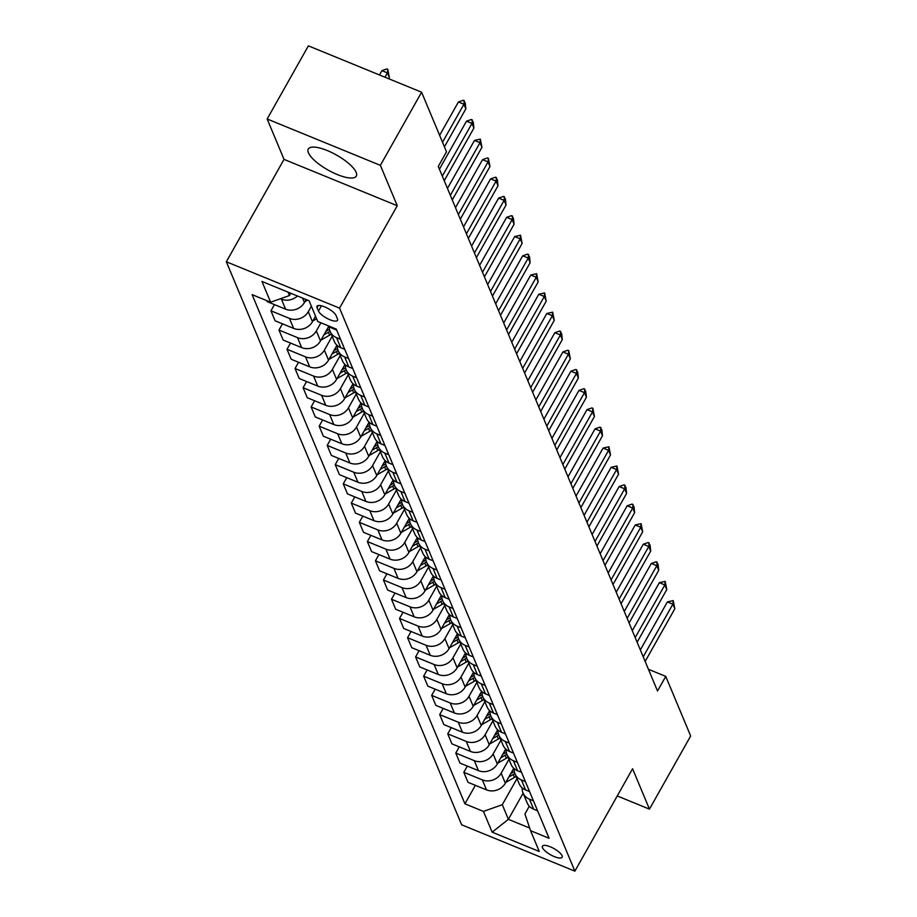 <?xml version="1.0" encoding="UTF-8"?>
<svg xmlns="http://www.w3.org/2000/svg" width="917" height="917" viewBox="0 0 917 917"><rect width="100%" height="100%" fill="white"/><g stroke="black" fill="none" stroke-linecap="round" stroke-linejoin="round"><path stroke-width="1.38" d="M356.163 172.327A27.567 8.608 -150.6 0 0 331.885 152.623A27.567 8.608 -150.6 0 0 308.272 149.024A27.567 8.608 -150.6 0 0 308.421 152.784A27.567 8.608 -150.6 0 0 332.688 172.488A27.567 8.608 -150.6 0 0 356.312 176.087A27.567 8.608 -150.6 0 0 356.163 172.327M562.087 855.71A11.313 3.53 -150.6 0 0 552.126 847.629A11.313 3.53 -150.6 0 0 542.428 846.15A11.313 3.53 -150.6 0 0 542.497 847.698A11.313 3.53 -150.6 0 0 552.458 855.779A11.313 3.53 -150.6 0 0 562.144 857.257A11.313 3.53 -150.6 0 0 562.087 855.71M226.339 261.769L461.652 824.796L574.879 871.15L339.565 308.135L226.339 261.769L284.029 159.375L397.256 205.729L380.383 165.347L267.156 118.992L284.029 159.375M267.156 118.992L308.376 45.85L421.602 92.204L380.383 165.347M421.602 92.204L446.51 151.821L438.269 166.447L657.512 691.005L665.753 676.379L648.434 669.284M317.064 307.722L318.486 311.104A10.958 3.427 -150.6 0 0 328.126 318.933A10.958 3.427 -150.6 0 0 337.513 320.365A10.958 3.427 -150.6 0 0 337.456 318.875L336.046 315.494A10.958 3.427 -150.6 0 0 326.395 307.653A10.958 3.427 -150.6 0 0 317.007 306.221A10.958 3.427 -150.6 0 0 317.064 307.722L318.314 305.499M288.053 292.145L289.474 295.538L270.63 302.22L252.118 294.644L464.93 803.819L475.361 785.319M270.63 302.22L261.953 281.462L309.086 300.753L317.763 321.523L336.275 329.1L549.088 838.276L530.576 830.699L539.253 851.469L492.131 832.166L483.442 811.407L464.93 803.819M617.256 795.945L649.454 809.126L690.661 735.984L665.753 676.379M649.454 809.126L632.581 768.744L574.879 871.15M397.256 205.729L339.565 308.135M530.576 830.699L524.925 813.987L529.304 806.215M523.114 793.194L508.385 819.328L529.682 828.04M290.758 293.245L289.474 295.538M306.095 299.527L304.433 302.472A14.145 12.471 157.3 0 1 285.6 309.167L267.076 301.59L266.675 300.604M311.367 306.232L308.284 311.7A14.145 12.471 157.3 0 1 289.451 318.394L270.939 310.817L274.447 304.604M315.551 316.227L312.468 321.707A14.145 12.471 157.3 0 1 293.635 328.401L275.123 320.812L270.939 310.817M320.904 322.807L316.331 330.934A14.145 12.471 157.3 0 1 297.486 337.628L278.974 330.04L282.482 323.827M328.882 326.074L320.503 340.929A14.145 12.471 157.3 0 1 301.67 347.623L283.158 340.047L278.974 330.04M332.16 336.31L324.366 350.168A14.145 12.471 157.3 0 1 305.521 356.851L287.01 349.274L290.517 343.061M336.94 345.25L328.538 360.163A14.145 12.471 157.3 0 1 309.705 366.857L291.193 359.269L287.01 349.274M340.207 355.544L332.401 369.391A14.145 12.471 157.3 0 1 313.568 376.085L295.045 368.508L298.552 362.284M344.987 364.473L336.573 379.386A14.145 12.471 157.3 0 1 317.74 386.08L299.229 378.503L295.045 368.508M348.242 374.766L340.436 388.625A14.145 12.471 157.3 0 1 321.603 395.307L303.091 387.731L306.587 381.518M353.022 383.707L344.609 398.62A14.145 12.471 157.3 0 1 325.776 405.314L307.264 397.726L303.091 387.731M356.277 394.001L348.471 407.847A14.145 12.471 157.3 0 1 329.639 414.541L311.127 406.965L314.623 400.74M361.057 402.93L352.655 417.843A14.145 12.471 157.3 0 1 333.811 424.537L315.299 416.96L311.127 406.965M364.313 413.223L356.507 427.081A14.145 12.471 157.3 0 1 337.674 433.764L319.162 426.187L322.658 419.975M369.092 422.164L360.69 437.077A14.145 12.471 157.3 0 1 341.858 443.771L323.334 436.183L319.162 426.187M372.348 432.457L364.542 446.304A14.145 12.471 157.3 0 1 345.709 452.998L327.197 445.421L330.693 439.197M377.128 441.386L368.726 456.311A14.145 12.471 157.3 0 1 349.893 462.993L331.369 455.417L327.197 445.421M380.383 451.691L372.577 465.538A14.145 12.471 157.3 0 1 353.744 472.221L335.232 464.644L338.74 458.431M385.163 460.621L376.761 475.533A14.145 12.471 157.3 0 1 357.928 482.227L339.416 474.651L335.232 464.644M388.418 470.914L380.624 484.761A14.145 12.471 157.3 0 1 361.779 491.455L343.267 483.878L346.775 477.654M393.198 479.843L384.796 494.767A14.145 12.471 157.3 0 1 365.963 501.45L347.451 493.873L343.267 483.878M396.453 490.148L388.659 503.995A14.145 12.471 157.3 0 1 369.815 510.689L351.303 503.101L354.81 496.888M401.233 499.077L392.831 513.99A14.145 12.471 157.3 0 1 373.998 520.684L355.487 513.107L351.303 503.101M404.5 509.371L396.694 523.217A14.145 12.471 157.3 0 1 377.861 529.911L359.338 522.335L362.845 516.111M409.28 518.3L400.867 533.224A14.145 12.471 157.3 0 1 382.034 539.907L363.522 532.33L359.338 522.335M412.535 528.605L404.729 542.451A14.145 12.471 157.3 0 1 385.897 549.145L367.385 541.557L370.881 535.345M417.315 537.534L408.913 552.447A14.145 12.471 157.3 0 1 390.069 559.141L371.557 551.564L367.385 541.557M420.571 547.827L412.765 561.674A14.145 12.471 157.3 0 1 393.932 568.368L375.42 560.791L378.916 554.579M425.35 556.768L416.948 571.681A14.145 12.471 157.3 0 1 398.104 578.363L379.592 570.787L375.42 560.791M428.606 567.061L420.8 580.908A14.145 12.471 157.3 0 1 401.967 587.602L383.455 580.014L386.951 573.801M433.386 575.991L424.984 590.903A14.145 12.471 157.3 0 1 406.151 597.597L387.627 590.021L383.455 580.014M436.641 586.284L428.835 600.131A14.145 12.471 157.3 0 1 410.002 606.825L391.49 599.248L394.998 593.035M441.421 595.225L433.019 610.137A14.145 12.471 157.3 0 1 414.186 616.832L395.674 609.243L391.49 599.248M444.676 605.518L436.87 619.365A14.145 12.471 157.3 0 1 418.037 626.059L399.525 618.471L403.033 612.258M449.456 614.447L441.054 629.36A14.145 12.471 157.3 0 1 422.221 636.054L403.709 628.477L399.525 618.471M452.711 624.741L444.917 638.599A14.145 12.471 157.3 0 1 426.073 645.281L407.561 637.705L411.068 631.492M457.491 633.681L449.089 648.594A14.145 12.471 157.3 0 1 430.256 655.288L411.744 647.7L407.561 637.705M460.758 643.975L452.952 657.821A14.145 12.471 157.3 0 1 434.119 664.516L415.596 656.939L419.103 650.715M465.538 652.904L457.125 667.817A14.145 12.471 157.3 0 1 438.292 674.511L419.78 666.934L415.596 656.939M468.793 663.197L460.987 677.055A14.145 12.471 157.3 0 1 442.154 683.738L423.631 676.161L427.139 669.949M473.573 672.138L465.16 687.051A14.145 12.471 157.3 0 1 446.327 693.745L427.815 686.157L423.631 676.161M476.829 682.431L469.023 696.278A14.145 12.471 157.3 0 1 450.19 702.972L431.678 695.395L435.174 689.171M481.608 691.361L473.206 706.273A14.145 12.471 157.3 0 1 454.362 712.967L435.85 705.391L431.678 695.395M484.864 701.665L477.058 715.512A14.145 12.471 157.3 0 1 458.225 722.195L439.713 714.618L443.209 708.405M489.644 710.595L481.242 725.507A14.145 12.471 157.3 0 1 462.409 732.202L443.885 724.613L439.713 714.618M492.899 720.888L485.093 734.735A14.145 12.471 157.3 0 1 466.26 741.429L447.748 733.852L451.244 727.628M497.679 729.817L489.277 744.742A14.145 12.471 157.3 0 1 470.444 751.424L451.921 743.847L447.748 733.852M500.934 740.122L493.128 753.969A14.145 12.471 157.3 0 1 474.295 760.663L455.783 753.075L459.291 746.862M505.714 749.051L497.312 763.964A14.145 12.471 157.3 0 1 478.479 770.658L459.967 763.082L455.783 753.075M508.969 759.345L501.175 773.191A14.145 12.471 157.3 0 1 482.331 779.886L463.819 772.309L467.326 766.085M513.749 768.274L505.347 783.198A14.145 12.471 157.3 0 1 486.514 789.881L468.002 782.304L463.819 772.309M517.005 778.579L502.287 804.713L508.385 819.328L492.131 832.166M297.463 295.996A14.145 12.471 157.3 0 1 281.416 299.171L280.407 298.759M336.688 330.086L332.722 328.458A14.145 12.471 157.3 0 1 329.031 326.131M340.551 339.313L336.585 337.697A14.145 12.471 157.3 0 1 330.131 331.438A14.145 12.471 157.3 0 1 329.295 326.372M344.723 349.308L340.757 347.692A14.145 12.471 157.3 0 1 334.304 341.445L330.131 331.438M348.586 358.547L344.62 356.919A14.145 12.471 157.3 0 1 338.167 350.672A14.145 12.471 157.3 0 1 337.33 345.594M352.758 368.542L348.792 366.915A14.145 12.471 157.3 0 1 342.339 360.668L338.167 350.672M356.621 377.77L352.655 376.153A14.145 12.471 157.3 0 1 346.202 369.895A14.145 12.471 157.3 0 1 345.365 364.828M360.794 387.776L356.828 386.149A14.145 12.471 157.3 0 1 350.386 379.902L346.202 369.895M364.657 397.004L360.69 395.376A14.145 12.471 157.3 0 1 354.237 389.129A14.145 12.471 157.3 0 1 353.4 384.051M368.84 406.999L364.874 405.371A14.145 12.471 157.3 0 1 358.421 399.124L354.237 389.129M372.692 416.226L368.726 414.61A14.145 12.471 157.3 0 1 362.272 408.352A14.145 12.471 157.3 0 1 361.447 403.285M376.876 426.233L372.91 424.605A14.145 12.471 157.3 0 1 366.456 418.358L362.272 408.352M380.727 435.46L376.761 433.833A14.145 12.471 157.3 0 1 370.308 427.586A14.145 12.471 157.3 0 1 369.482 422.508M384.911 445.456L380.945 443.839A14.145 12.471 157.3 0 1 374.491 437.581L370.308 427.586M388.762 454.683L384.796 453.067A14.145 12.471 157.3 0 1 378.354 446.808A14.145 12.471 157.3 0 1 377.517 441.742M392.946 464.69L388.98 463.062A14.145 12.471 157.3 0 1 382.527 456.815L378.354 446.808M396.797 473.917L392.843 472.289A14.145 12.471 157.3 0 1 386.389 466.042A14.145 12.471 157.3 0 1 385.553 460.964M400.981 483.912L397.015 482.296A14.145 12.471 157.3 0 1 390.562 476.038L386.389 466.042M404.844 493.14L400.878 491.523A14.145 12.471 157.3 0 1 394.425 485.276A14.145 12.471 157.3 0 1 393.588 480.199M409.016 503.146L405.05 501.519A14.145 12.471 157.3 0 1 398.597 495.272L394.425 485.276M412.879 512.374L408.913 510.746A14.145 12.471 157.3 0 1 402.46 504.499A14.145 12.471 157.3 0 1 401.623 499.433M417.052 522.369L413.086 520.753A14.145 12.471 157.3 0 1 406.644 514.494L402.46 504.499M420.914 531.596L416.948 529.98A14.145 12.471 157.3 0 1 410.495 523.733A14.145 12.471 157.3 0 1 409.658 518.655M425.087 541.603L421.132 539.975A14.145 12.471 157.3 0 1 414.679 533.728L410.495 523.733M428.95 550.83L424.984 549.203A14.145 12.471 157.3 0 1 418.53 542.956A14.145 12.471 157.3 0 1 417.705 537.889M433.133 560.826L429.167 559.21A14.145 12.471 157.3 0 1 422.714 552.951L418.53 542.956M436.985 570.065L433.019 568.437A14.145 12.471 157.3 0 1 426.565 562.19A14.145 12.471 157.3 0 1 425.74 557.112M441.169 580.06L437.203 578.432A14.145 12.471 157.3 0 1 430.749 572.185L426.565 562.19M445.02 589.287L441.054 587.659A14.145 12.471 157.3 0 1 434.601 581.412A14.145 12.471 157.3 0 1 433.775 576.346M449.204 599.282L445.238 597.666A14.145 12.471 157.3 0 1 438.785 591.419L434.601 581.412M453.055 608.521L449.089 606.894A14.145 12.471 157.3 0 1 442.647 600.646A14.145 12.471 157.3 0 1 441.811 595.569M457.239 618.517L453.273 616.889A14.145 12.471 157.3 0 1 446.82 610.642L442.647 600.646M461.091 627.744L457.136 626.128A14.145 12.471 157.3 0 1 450.683 619.869A14.145 12.471 157.3 0 1 449.846 614.803M465.274 637.739L461.308 636.123A14.145 12.471 157.3 0 1 454.855 629.876L450.683 619.869M469.137 646.978L465.171 645.35A14.145 12.471 157.3 0 1 458.718 639.103A14.145 12.471 157.3 0 1 457.881 634.025M473.31 656.973L469.344 655.346A14.145 12.471 157.3 0 1 462.89 649.098L458.718 639.103M477.172 666.201L473.206 664.584A14.145 12.471 157.3 0 1 466.753 658.326A14.145 12.471 157.3 0 1 465.916 653.259M481.345 676.207L477.379 674.58A14.145 12.471 157.3 0 1 470.937 668.333L466.753 658.326M485.208 685.435L481.242 683.807A14.145 12.471 157.3 0 1 474.788 677.56A14.145 12.471 157.3 0 1 473.951 672.482M489.38 695.43L485.425 693.802A14.145 12.471 157.3 0 1 478.972 687.555L474.788 677.56M493.243 704.657L489.277 703.041A14.145 12.471 157.3 0 1 482.823 696.782A14.145 12.471 157.3 0 1 481.998 691.716M497.427 714.664L493.461 713.036A14.145 12.471 157.3 0 1 487.007 706.789L482.823 696.782M501.278 723.891L497.312 722.264A14.145 12.471 157.3 0 1 490.859 716.017A14.145 12.471 157.3 0 1 490.033 710.939M505.462 733.887L501.496 732.27A14.145 12.471 157.3 0 1 495.042 726.012L490.859 716.017M509.313 743.114L505.347 741.498A14.145 12.471 157.3 0 1 498.894 735.251A14.145 12.471 157.3 0 1 498.069 730.173M513.497 753.121L509.531 751.493A14.145 12.471 157.3 0 1 503.078 745.246L498.894 735.251M517.348 762.348L513.382 760.72A14.145 12.471 157.3 0 1 506.941 754.473A14.145 12.471 157.3 0 1 506.104 749.395M521.532 772.343L517.566 770.727A14.145 12.471 157.3 0 1 511.113 764.469L506.941 754.473M525.395 781.571L521.429 779.954A14.145 12.471 157.3 0 1 514.976 773.707A14.145 12.471 157.3 0 1 514.139 768.629M529.567 791.577L525.601 789.95A14.145 12.471 157.3 0 1 519.148 783.703L514.976 773.707M533.43 800.805L529.464 799.177A14.145 12.471 157.3 0 1 523.011 792.93A14.145 12.471 157.3 0 1 522.174 787.863M483.442 811.407L502.287 804.713M537.603 810.8L533.637 809.184A14.145 12.471 157.3 0 1 527.183 802.925L523.011 792.93M442.51 142.25L463.933 104.229L458.42 101.97L463.349 100.262L465.228 102.945L465.859 108.836L444.436 146.858M439.621 135.338L458.42 101.97M465.859 108.836L463.933 104.229L464.266 100.641M388.67 78.724L389.358 77.521L387.433 72.901L384.991 77.223M381.919 70.643L386.836 68.935L387.753 69.314L387.433 72.901L381.919 70.643L379.489 74.965M387.753 69.314L389.358 77.521M442.303 176.098L471.968 123.451L466.466 121.204L471.384 119.485L473.264 122.167L473.894 128.071L444.229 180.718M439.415 169.198L466.466 121.204M473.894 128.071L471.968 123.451L472.301 119.863M450.339 195.332L480.004 142.685L474.502 140.427L480.336 139.097L481.941 147.293L452.276 199.94M447.45 188.421L474.502 140.427M481.941 147.293L480.004 142.685L480.336 139.097M458.374 214.555L488.039 161.908L482.537 159.661L487.454 157.942L488.371 158.32L489.976 166.527L460.311 219.174M455.497 207.655L482.537 159.661M489.976 166.527L488.039 161.908L488.371 158.32M304.88 301.682L307.573 300.134M312.915 320.916L316.617 318.784M320.95 340.138L329.593 335.163A27.04 23.842 -22.7 0 0 331.255 334.143M323.976 334.774L328.378 332.241A27.04 23.842 -22.7 0 0 330.04 331.209M329.467 329.237A27.04 23.842 157.3 0 1 327.598 330.395L325.879 331.392M466.421 233.789L496.086 181.142L490.572 178.884L495.489 177.176L497.369 179.858L498.011 185.761L468.346 238.409M463.532 226.877L490.572 178.884M498.011 185.761L496.086 181.142L496.406 177.554M328.985 359.372L337.628 354.398A27.04 23.842 -22.7 0 0 339.29 353.366M332.011 354.008L336.413 351.475A27.04 23.842 -22.7 0 0 338.075 350.443M337.502 348.46A27.04 23.842 157.3 0 1 335.633 349.629L333.914 350.615M474.456 253.012L504.121 200.365L498.607 198.118L503.525 196.41L505.416 199.092L506.046 204.984L476.382 257.631M471.567 246.111L498.607 198.118M506.046 204.984L504.121 200.365L504.442 196.777M337.02 378.595L345.663 373.62A27.04 23.842 -22.7 0 0 347.325 372.6M340.047 373.23L344.448 370.697A27.04 23.842 -22.7 0 0 346.11 369.677M345.537 367.694A27.04 23.842 157.3 0 1 343.68 368.852L341.961 369.849M482.491 272.246L512.156 219.599L506.642 217.34L511.571 215.633L513.451 218.315L514.082 224.218L484.417 276.865M479.602 265.334L506.642 217.34M514.082 224.218L512.156 219.599L512.488 216.011M345.056 397.829L353.71 392.854A27.04 23.842 -22.7 0 0 355.372 391.823M348.082 392.465L352.483 389.931A27.04 23.842 -22.7 0 0 354.145 388.9M353.572 386.917A27.04 23.842 157.3 0 1 351.715 388.086L349.996 389.072M490.526 291.48L520.191 238.833L514.678 236.575L520.524 235.233L522.117 243.441L492.452 296.088M487.638 284.568L514.678 236.575M522.117 243.441L520.191 238.833L520.524 235.233M353.102 417.052L361.745 412.088A27.04 23.842 -22.7 0 0 363.407 411.057M356.117 411.687L360.519 409.165A27.04 23.842 -22.7 0 0 362.181 408.134M361.619 406.151A27.04 23.842 157.3 0 1 359.751 407.308L358.031 408.306M498.561 310.703L528.226 258.055L522.724 255.797L527.642 254.089L529.522 256.771L530.152 262.675L500.487 315.322M495.673 303.791L522.724 255.797M530.152 262.675L528.226 258.055L528.559 254.468M361.138 436.286L369.78 431.311A27.04 23.842 -22.7 0 0 371.442 430.279M364.152 430.921L368.554 428.388A27.04 23.842 -22.7 0 0 370.216 427.356M369.654 425.373A27.04 23.842 157.3 0 1 367.786 426.543L366.066 427.528M506.597 329.937L536.262 277.289L530.76 275.031L536.594 273.69L538.187 281.897L508.522 334.545M503.708 323.025L530.76 275.031M538.187 281.897L536.262 277.289L536.594 273.69M369.173 455.52L377.815 450.545A27.04 23.842 -22.7 0 0 379.478 449.513M372.199 450.144L376.589 447.622A27.04 23.842 -22.7 0 0 378.262 446.59M377.689 444.607A27.04 23.842 157.3 0 1 375.821 445.777L374.102 446.762M514.632 349.159L544.297 296.512L538.795 294.254L544.629 292.924L546.234 301.131L516.569 353.779M511.743 342.259L538.795 294.254M546.234 301.131L544.297 296.512L544.629 292.924M377.208 474.742L385.851 469.768A27.04 23.842 -22.7 0 0 387.513 468.736M380.234 469.378L384.624 466.845A27.04 23.842 -22.7 0 0 386.298 465.813M385.725 463.83A27.04 23.842 157.3 0 1 383.856 464.999L382.137 465.985M522.667 368.393L552.332 315.746L546.83 313.488L552.664 312.158L554.269 320.354L524.604 373.001M519.79 361.481L546.83 313.488M554.269 320.354L552.332 315.746L552.664 312.158M385.243 493.976L393.886 489.002A27.04 23.842 -22.7 0 0 395.548 487.97M388.269 488.612L392.671 486.079A27.04 23.842 -22.7 0 0 394.333 485.047M393.76 483.064A27.04 23.842 157.3 0 1 391.891 484.233L390.172 485.219M530.714 387.616L560.379 334.969L554.865 332.711L559.783 331.003L561.674 333.685L562.304 339.588L532.639 392.235M527.825 380.715L554.865 332.711M562.304 339.588L560.379 334.969L560.7 331.381M393.278 513.199L401.921 508.224A27.04 23.842 -22.7 0 0 403.583 507.193M396.304 507.835L400.706 505.301A27.04 23.842 -22.7 0 0 402.368 504.27M401.795 502.287A27.04 23.842 157.3 0 1 399.927 503.456L398.207 504.442M538.749 406.85L568.414 354.203L562.9 351.945L567.818 350.237L568.746 350.615L570.34 358.811L540.675 411.458M535.86 399.938L562.9 351.945M570.34 358.811L568.414 354.203L568.746 350.615M401.314 532.433L409.956 527.458A27.04 23.842 -22.7 0 0 411.618 526.427M404.34 527.069L408.741 524.535A27.04 23.842 -22.7 0 0 410.403 523.504M409.83 521.521A27.04 23.842 157.3 0 1 407.973 522.69L406.254 523.676M546.784 426.073L576.449 373.425L570.936 371.179L575.865 369.459L577.744 372.142L578.375 378.045L548.71 430.692M543.896 419.172L570.936 371.179M578.375 378.045L576.449 373.425L576.782 369.838M409.349 551.656L418.003 546.681A27.04 23.842 -22.7 0 0 419.665 545.661M412.375 546.291L416.776 543.758A27.04 23.842 -22.7 0 0 418.439 542.726M417.865 540.755A27.04 23.842 157.3 0 1 416.009 541.913L414.289 542.91M554.819 445.307L584.484 392.659L578.971 390.401L583.9 388.693L585.78 391.376L586.41 397.267L556.745 449.915M551.931 438.395L578.971 390.401M586.41 397.267L584.484 392.659L584.817 389.072M417.395 570.89L426.038 565.915A27.04 23.842 -22.7 0 0 427.7 564.883M420.41 565.525L424.812 562.992A27.04 23.842 -22.7 0 0 426.474 561.961M425.912 559.978A27.04 23.842 157.3 0 1 424.044 561.147L422.324 562.132M562.855 464.529L592.52 411.882L587.018 409.635L591.935 407.916L592.852 408.294L594.445 416.501L564.78 469.149M559.966 457.629L587.018 409.635M594.445 416.501L592.52 411.882L592.852 408.294M425.431 590.112L434.073 585.138A27.04 23.842 -22.7 0 0 435.735 584.118M428.445 584.748L432.847 582.215A27.04 23.842 -22.7 0 0 434.509 581.183M433.947 579.212A27.04 23.842 157.3 0 1 432.079 580.369L430.36 581.367M570.89 483.763L600.555 431.116L595.053 428.858L599.97 427.15L601.85 429.832L602.492 435.735L572.816 488.383M568.001 476.851L595.053 428.858M602.492 435.735L600.555 431.116L600.887 427.528M433.466 609.346L442.109 604.372A27.04 23.842 -22.7 0 0 443.771 603.34M436.492 603.982L440.882 601.449A27.04 23.842 -22.7 0 0 442.556 600.417M441.983 598.434A27.04 23.842 157.3 0 1 440.114 599.603L438.395 600.589M578.925 502.986L608.59 450.339L603.088 448.092L608.922 446.751L610.527 454.958L580.862 507.605M576.036 496.086L603.088 448.092M610.527 454.958L608.59 450.339L608.922 446.751M441.501 628.569L450.144 623.594A27.04 23.842 -22.7 0 0 451.806 622.574M444.527 623.205L448.929 620.671A27.04 23.842 -22.7 0 0 450.591 619.651M450.018 617.668A27.04 23.842 157.3 0 1 448.149 618.826L446.43 619.823M586.96 522.22L616.625 469.573L611.123 467.315L616.958 465.985L618.562 474.192L588.897 526.839M584.083 515.308L611.123 467.315M618.562 474.192L616.625 469.573L616.958 465.985M449.536 647.803L458.179 642.828A27.04 23.842 -22.7 0 0 459.841 641.797M452.562 642.439L456.964 639.906A27.04 23.842 -22.7 0 0 458.626 638.874M458.053 636.891A27.04 23.842 157.3 0 1 456.185 638.06L454.465 639.046M595.007 541.454L624.672 488.807L619.158 486.549L624.076 484.841L625.967 487.523L626.598 493.415L596.933 546.062M592.118 534.542L619.158 486.549M626.598 493.415L624.672 488.807L624.993 485.208M457.572 667.026L466.214 662.051A27.04 23.842 -22.7 0 0 467.876 661.031M460.598 661.661L464.999 659.128A27.04 23.842 -22.7 0 0 466.661 658.108M466.088 656.125A27.04 23.842 157.3 0 1 464.22 657.283L462.512 658.28M603.042 560.677L632.707 508.029L627.194 505.771L632.111 504.063L634.002 506.746L634.633 512.649L604.968 565.296M600.154 553.765L627.194 505.771M634.633 512.649L632.707 508.029L633.039 504.442M465.607 686.26L474.249 681.285A27.04 23.842 -22.7 0 0 475.912 680.254M468.633 680.895L473.034 678.362A27.04 23.842 -22.7 0 0 474.697 677.331M474.123 675.348A27.04 23.842 157.3 0 1 472.266 676.517L470.547 677.503M611.077 579.911L640.742 527.264L635.229 525.005L641.075 523.664L642.668 531.871L613.003 584.519M608.189 572.999L635.229 525.005M642.668 531.871L640.742 527.264L641.075 523.664M473.642 705.482L482.296 700.519A27.04 23.842 -22.7 0 0 483.958 699.488M476.668 700.118L481.07 697.596A27.04 23.842 -22.7 0 0 482.732 696.565M482.17 694.582A27.04 23.842 157.3 0 1 480.302 695.751L478.582 696.737M619.113 599.133L648.778 546.486L643.264 544.228L648.193 542.52L650.073 545.202L650.703 551.106L621.038 603.753M616.224 592.233L643.264 544.228M650.703 551.106L648.778 546.486L649.11 542.898M481.689 724.717L490.331 719.742A27.04 23.842 -22.7 0 0 491.993 718.71M484.703 719.352L489.105 716.819A27.04 23.842 -22.7 0 0 490.767 715.787M490.205 713.804A27.04 23.842 157.3 0 1 488.337 714.973L486.618 715.959M627.148 618.367L656.813 565.72L651.311 563.462L656.228 561.754L658.108 564.436L658.738 570.328L629.073 622.975M624.259 611.456L651.311 563.462M658.738 570.328L656.813 565.72L657.145 562.132M489.724 743.951L498.367 738.976A27.04 23.842 -22.7 0 0 500.029 737.944M492.738 738.575L497.14 736.053A27.04 23.842 -22.7 0 0 498.802 735.021M498.24 733.038A27.04 23.842 157.3 0 1 496.372 734.208L494.653 735.193M635.183 637.59L664.848 584.943L659.346 582.685L665.18 581.355L666.785 589.562L637.12 642.209M632.294 630.69L659.346 582.685M666.785 589.562L664.848 584.943L665.18 581.355M497.759 763.173L506.402 758.199A27.04 23.842 -22.7 0 0 508.064 757.167M500.785 757.809L505.175 755.276A27.04 23.842 -22.7 0 0 506.849 754.244M506.276 752.261A27.04 23.842 157.3 0 1 504.407 753.43L502.688 754.416M643.218 656.824L672.883 604.177L667.381 601.919L673.216 600.589L674.82 608.785L645.155 661.432M640.341 649.912L667.381 601.919M674.82 608.785L672.883 604.177L673.216 600.589M505.794 782.407L514.437 777.433A27.04 23.842 -22.7 0 0 516.099 776.401M508.82 777.043L513.222 774.51A27.04 23.842 -22.7 0 0 514.884 773.478M514.311 771.495A27.04 23.842 157.3 0 1 512.443 772.664L510.723 773.65M304.433 302.472L302.599 298.105M312.468 321.707L308.284 311.7M320.503 340.929L316.331 330.934M328.538 360.163L324.366 350.168M336.573 379.386L332.401 369.391M344.609 398.62L340.436 388.625M352.655 417.843L348.471 407.847M360.69 437.077L356.507 427.081M368.726 456.311L364.542 446.304M376.761 475.533L372.577 465.538M384.796 494.767L380.624 484.761M392.831 513.99L388.659 503.995M400.867 533.224L396.694 523.217M408.913 552.447L404.729 542.451M416.948 571.681L412.765 561.674M424.984 590.903L420.8 580.908M433.019 610.137L428.835 600.131M441.054 629.36L436.87 619.365M449.089 648.594L444.917 638.599M457.125 667.817L452.952 657.821M465.16 687.051L460.987 677.055M473.206 706.273L469.023 696.278M481.242 725.507L477.058 715.512M489.277 744.742L485.093 734.735M497.312 763.964L493.128 753.969M505.347 783.198L501.175 773.191M285.6 309.167L281.416 299.171M332.722 328.458L332.309 327.472M340.757 347.692L336.585 337.697M293.635 328.401L289.451 318.394M348.792 366.915L344.62 356.919M301.67 347.623L297.486 337.628M356.828 386.149L352.655 376.153M309.705 366.857L305.521 356.851M364.874 405.371L360.69 395.376M317.74 386.08L313.568 376.085M372.91 424.605L368.726 414.61M325.776 405.314L321.603 395.307M380.945 443.839L376.761 433.833M333.811 424.537L329.639 414.541M388.98 463.062L384.796 453.067M341.858 443.771L337.674 433.764M397.015 482.296L392.843 472.289M349.893 462.993L345.709 452.998M405.05 501.519L400.878 491.523M357.928 482.227L353.744 472.221M413.086 520.753L408.913 510.746M365.963 501.45L361.779 491.455M421.132 539.975L416.948 529.98M373.998 520.684L369.815 510.689M429.167 559.21L424.984 549.203M382.034 539.907L377.861 529.911M437.203 578.432L433.019 568.437M390.069 559.141L385.897 549.145M445.238 597.666L441.054 587.659M398.104 578.363L393.932 568.368M453.273 616.889L449.089 606.894M406.151 597.597L401.967 587.602M461.308 636.123L457.136 626.128M414.186 616.832L410.002 606.825M469.344 655.346L465.171 645.35M422.221 636.054L418.037 626.059M477.379 674.58L473.206 664.584M430.256 655.288L426.073 645.281M485.425 693.802L481.242 683.807M438.292 674.511L434.119 664.516M493.461 713.036L489.277 703.041M446.327 693.745L442.154 683.738M501.496 732.27L497.312 722.264M454.362 712.967L450.19 702.972M509.531 751.493L505.347 741.498M462.409 732.202L458.225 722.195M517.566 770.727L513.382 760.72M470.444 751.424L466.26 741.429M525.601 789.95L521.429 779.954M478.479 770.658L474.295 760.663M533.637 809.184L529.464 799.177M486.514 789.881L482.331 779.886M321.466 305.808L318.486 311.104M328.378 332.241L329.593 335.163M327.105 329.214L327.598 330.395M336.413 351.475L337.628 354.398M335.141 348.449L335.633 349.629M344.448 370.697L345.663 373.62M343.176 367.671L343.68 368.852M352.483 389.931L353.71 392.854M351.211 386.905L351.715 388.086M360.519 409.165L361.745 412.088M359.258 406.128L359.751 407.308M368.554 428.388L369.78 431.311M367.293 425.362L367.786 426.543M376.589 447.622L377.815 450.545M375.328 444.585L375.821 445.777M384.624 466.845L385.851 469.768M383.363 463.819L383.856 464.999M392.671 486.079L393.886 489.002M391.399 483.041L391.891 484.233M400.706 505.301L401.921 508.224M399.434 502.275L399.927 503.456M408.741 524.535L409.956 527.458M407.469 521.498L407.973 522.69M416.776 543.758L418.003 546.681M415.516 540.732L416.009 541.913M424.812 562.992L426.038 565.915M423.551 559.966L424.044 561.147M432.847 582.215L434.073 585.138M431.586 579.189L432.079 580.369M440.882 601.449L442.109 604.372M439.621 598.423L440.114 599.603M448.929 620.671L450.144 623.594M447.656 617.645L448.149 618.826M456.964 639.906L458.179 642.828M455.692 636.879L456.185 638.06M464.999 659.128L466.214 662.051M463.727 656.102L464.22 657.283M473.034 678.362L474.249 681.285M471.762 675.336L472.266 676.517M481.07 697.596L482.296 700.519M479.809 694.559L480.302 695.751M489.105 716.819L490.331 719.742M487.844 713.793L488.337 714.973M497.14 736.053L498.367 738.976M495.879 733.015L496.372 734.208M505.175 755.276L506.402 758.199M503.914 752.249L504.407 753.43M513.222 774.51L514.437 777.433M511.95 771.472L512.443 772.664"/></g></svg>
